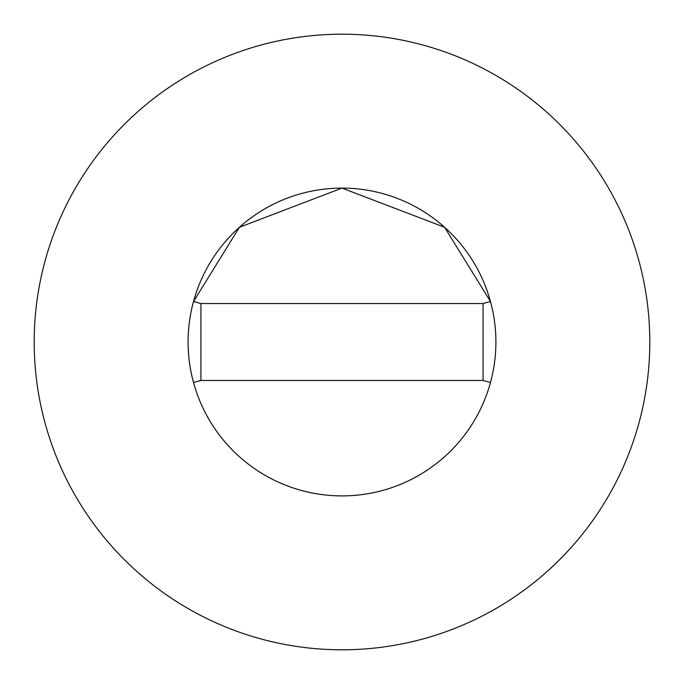 <?xml version="1.0" encoding="UTF-8"?>
<svg xmlns="http://www.w3.org/2000/svg" width="684" height="684" viewBox="0 0 684 684"><rect width="100%" height="100%" fill="white"/><g stroke="black" fill="none" stroke-linecap="round" stroke-linejoin="round"><path stroke-width="1.03" d="M495.9 342A153.9 153.9 0 0 0 490.479 301.507L444.583 227.276L342 188.1L239.417 227.276L193.512 301.507A153.9 153.9 0 0 0 342 495.9A153.9 153.9 0 0 0 495.9 342A153.9 153.9 0 0 0 342 188.1A153.9 153.9 0 0 0 193.521 382.493A153.9 153.9 0 0 0 495.9 342M649.8 342A307.8 307.8 0 0 0 342 34.2A307.8 307.8 0 0 0 34.2 342A307.8 307.8 0 0 0 342 649.8A307.8 307.8 0 0 0 649.8 342M490.479 382.493L483.075 380.475L483.075 303.525L200.925 303.525L200.925 380.475L193.521 382.493M490.479 301.507L483.075 303.525M193.521 301.507L200.925 303.525M200.925 380.475L483.075 380.475"/></g></svg>
